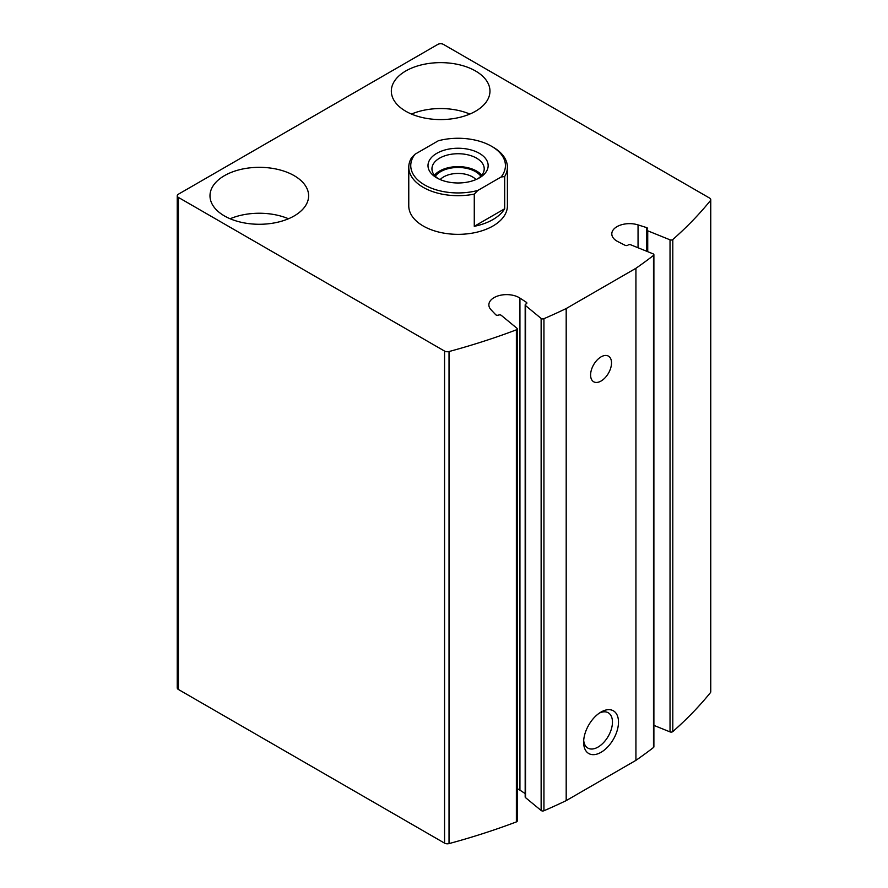 <?xml version="1.0" encoding="UTF-8"?>
<svg xmlns="http://www.w3.org/2000/svg" width="888" height="888" viewBox="0 0 888 888"><rect width="100%" height="100%" fill="white"/><g stroke="black" fill="none" stroke-linecap="round" stroke-linejoin="round"><path stroke-width="1.33" d="M710.378 200.644A3.941 2.276 0 0 0 710.755 199.678A3.941 2.276 0 0 0 709.59 198.068L443.434 44.4A3.941 2.276 0 0 0 437.851 44.4L178.41 194.195A3.941 2.276 0 0 0 177.245 195.804A3.941 2.276 0 0 0 178.41 197.413L444.566 351.082A3.941 2.276 0 0 0 449.028 351.537A542.49 313.198 0 0 0 516.372 329.837A1.976 1.143 0 0 0 517.26 328.893A1.976 1.143 0 0 0 516.905 328.238L501.298 315.362A1.976 1.143 0 0 0 498.545 315.085A1.976 1.143 0 0 1 495.682 314.696L491.031 309.768A17.749 10.245 0 0 1 488.866 304.861A17.749 10.245 0 0 1 500.344 295.282A17.749 10.245 0 0 1 519.935 298.091L526.362 302.297A1.976 1.143 0 0 1 526.861 303.041A1.976 1.143 0 0 1 526.018 303.974A1.976 1.143 0 0 0 525.174 304.917A1.976 1.143 0 0 0 525.529 305.561L541.136 318.437A1.976 1.143 0 0 0 543.933 318.692A542.49 313.198 0 0 0 566.189 308.547L635.93 268.287A542.49 313.198 0 0 0 653.49 255.433A1.976 1.143 0 0 0 653.89 254.756A1.976 1.143 0 0 0 653.046 253.824L630.758 244.811A1.976 1.143 0 0 0 628.016 245.088A1.976 1.143 0 0 1 625.096 245.288L617.804 241.58A17.749 10.245 0 0 1 611.799 233.899A17.749 10.245 0 0 1 638.05 224.897L646.575 227.583A1.976 1.143 0 0 1 647.607 228.582A1.976 1.143 0 0 1 647.252 229.237A1.976 1.143 0 0 0 646.897 229.881A1.976 1.143 0 0 0 647.729 230.813L670.029 239.827A1.976 1.143 0 0 0 672.804 239.527A542.49 313.198 0 0 0 710.378 200.644L710.378 692.707A3.941 2.276 0 0 0 710.755 691.741L710.755 199.678M177.245 195.804L177.245 687.867A3.941 2.276 0 0 0 178.41 689.476L444.566 843.145A3.941 2.276 0 0 0 449.028 843.6A542.49 313.198 0 0 0 516.372 821.911A1.976 1.143 0 0 0 517.26 820.956L517.26 328.893M525.174 793.583L519.935 790.154A17.749 10.245 0 0 0 517.26 788.722M525.174 304.917L525.174 796.98A1.976 1.143 0 0 0 525.529 797.635L541.136 810.5A1.976 1.143 0 0 0 543.933 810.755A542.49 313.198 0 0 0 566.189 800.621L566.189 308.547M601.054 712.032L601.054 712.032A24.653 14.241 120 0 0 583.627 742.235A24.653 14.241 120 0 0 601.054 752.303A24.653 14.241 120 0 0 618.492 722.099A24.653 14.241 120 0 0 601.054 712.032M601.054 356.876A14.796 8.547 120 0 0 591.397 369.908A14.796 8.547 120 0 0 593.661 381.762A14.796 8.547 120 0 0 608.458 373.226A14.796 8.547 120 0 0 608.458 356.144A14.796 8.547 120 0 0 601.054 356.876M566.189 800.621L635.93 760.35L635.93 268.287M635.93 760.35A542.49 313.198 0 0 0 653.49 747.507A1.976 1.143 0 0 0 653.89 746.819L653.89 254.756M653.89 725.374L670.029 731.901A1.976 1.143 0 0 0 672.804 731.59A542.49 313.198 0 0 0 710.378 692.707M491.564 146.276L492.951 147.075A49.317 28.472 180 0 1 507.403 167.21L507.403 205.872A49.317 28.472 180 0 1 458.086 234.343A49.317 28.472 180 0 1 408.769 205.872L408.769 167.21A49.317 28.472 180 0 1 411.499 157.864L415.051 154.212L438.35 140.759A47.342 27.339 180 0 1 491.564 146.276A47.342 27.339 180 0 1 501.121 177.001L477.822 190.454A47.342 27.339 180 0 1 424.608 184.926A47.342 27.339 180 0 1 415.051 154.212M294.183 175.669A49.317 28.472 180 0 1 308.624 195.804A49.317 28.472 180 0 1 259.307 224.276A49.317 28.472 180 0 1 209.99 195.804A49.317 28.472 180 0 1 240.437 169.497A49.317 28.472 180 0 1 294.183 175.669M475.513 70.973A49.317 28.472 180 0 1 489.965 91.109A49.317 28.472 180 0 1 440.648 119.58A49.317 28.472 180 0 1 391.331 91.109A49.317 28.472 180 0 1 421.778 64.802A49.317 28.472 180 0 1 475.513 70.973M411.466 114.064A49.317 28.472 180 0 1 469.83 114.064M230.125 218.759A49.317 28.472 180 0 1 288.489 218.759M583.694 740.359A20.391 11.766 120 0 0 587.845 748.073A20.391 11.766 120 0 0 608.236 736.307A20.391 11.766 120 0 0 608.236 712.764A20.391 11.766 120 0 0 599.478 713.031M479.354 153.324A30.081 17.372 180 0 1 479.354 177.889A30.081 17.372 180 0 1 436.807 177.889A30.081 17.372 180 0 1 436.807 153.324A30.081 17.372 180 0 1 479.354 153.324M507.403 167.21A49.317 28.472 180 0 1 504.673 176.557L501.121 177.001M477.822 190.454L474.27 194.106A49.317 28.472 180 0 1 408.769 167.21M504.673 176.557L504.673 208.769A49.317 28.472 0 0 1 474.27 226.318L504.673 208.769M474.27 194.106L474.27 226.318M438.306 178.688A26.141 15.096 180 0 1 431.945 168.82A26.141 15.096 180 0 1 448.074 154.878A26.141 15.096 180 0 1 476.567 158.153A26.141 15.096 180 0 1 484.215 168.82A26.141 15.096 180 0 1 477.866 178.688M434.443 175.269A26.141 15.096 180 0 1 476.567 171.04A26.141 15.096 180 0 1 481.718 175.269M435.32 176.235A24.653 14.241 180 0 1 475.513 171.639A24.653 14.241 180 0 1 480.852 176.235M440.182 179.565A20.391 11.766 180 0 1 472.494 176.879A20.391 11.766 180 0 1 475.979 179.565M178.41 689.476L178.41 197.413M444.566 843.145L444.566 351.082M449.028 843.6L449.028 351.537M516.372 821.911L516.372 329.837M519.935 790.154L519.935 298.091M526.362 303.796L526.362 302.297M525.529 797.635L525.529 305.561M541.136 810.5L541.136 318.437M543.933 810.755L543.933 318.692M653.49 747.507L653.49 255.433M638.05 247.763L638.05 224.897M646.575 251.204L646.575 227.583M647.729 251.67L647.729 230.813M670.029 731.901L670.029 239.827M672.804 731.59L672.804 239.527M646.897 251.337L646.897 229.881"/></g></svg>
